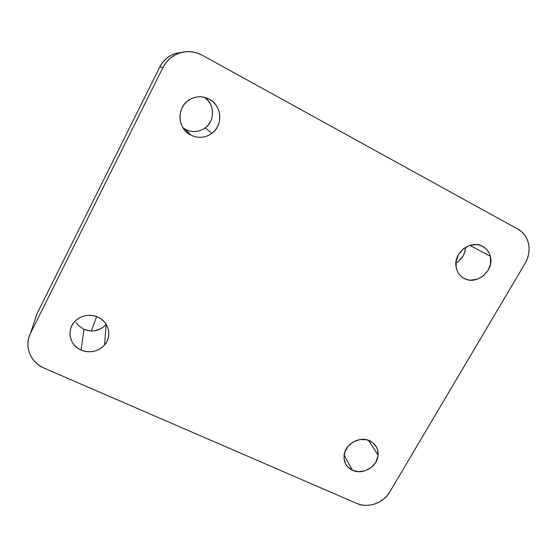 <?xml version="1.0" encoding="UTF-8"?>
<svg xmlns="http://www.w3.org/2000/svg" width="557" height="557" viewBox="0 0 557 557"><rect width="100%" height="100%" fill="white"/><g stroke="black" fill="none" stroke-linecap="round" stroke-linejoin="round"><path stroke-width="0.84" d="M369.709 440.789C375.592 443.797 378.398 448.594 378.112 455.173C377.562 466.571 362.802 475.309 352.546 470.31L344.073 455.222L352.546 470.31L347.526 466.675L345.744 464.176L343.989 458.272L344.846 451.943L348.188 446.15L353.521 441.792L360.01 439.55L366.652 439.758L372.431 442.39L376.462 447.02L377.618 449.868L378.008 456.086L375.836 462.213L371.435 467.316L365.476 470.644L358.854 471.695L352.546 470.31C346.203 467.107 343.404 461.927 344.135 454.77C345.451 443.755 359.878 435.866 369.709 440.789M103.741 326.701L100.901 328.658L94.293 330.851L90.777 330.997L83.968 329.368L81.064 350.068C69.486 345.375 66.172 329.577 75.195 321.069C81.865 315.123 89.426 313.8 97.893 317.1L101.151 318.98L103.957 321.417L106.192 324.313L107.78 327.565L108.664 331.039L108.81 334.604L108.218 338.127L106.902 341.476L104.925 344.518L102.363 347.143L99.299 349.246L95.867 350.757L92.19 351.613L88.396 351.787L84.643 351.265L81.064 350.068L77.806 348.236L74.986 345.841L72.709 342.973L71.073 339.735L70.147 336.254L69.959 332.668L70.523 329.11L71.818 325.727L73.796 322.635L76.386 319.976L79.477 317.838L82.958 316.313L86.69 315.457L90.519 315.304L94.307 315.861L97.893 317.1C108.928 321.779 112.326 336.386 104.57 344.95C97.99 351.711 90.15 353.417 81.064 350.068L83.968 329.368C92.406 332.522 99.675 330.955 105.795 324.661L106.143 324.237M482.731 246.417C486.616 248.596 489.157 251.889 490.348 256.29C494.686 270.563 476.618 285.755 464.134 278.403L461.412 276.578L459.142 274.204L457.422 271.377L456.308 268.195L456.072 261.289L458.481 254.528L463.187 248.972L469.454 245.47L476.326 244.579L479.654 245.164L482.731 246.417L485.446 248.283L487.688 250.692L489.38 253.546L490.452 256.735L490.62 263.621L488.176 270.312L483.504 275.792L477.3 279.245L470.505 280.164L467.205 279.614L464.134 278.403C459.525 275.84 456.803 271.844 455.981 266.399C453.544 252.46 471.048 239.357 482.731 246.417L482.285 246.18L482.731 246.417M455.877 263.036C461.948 259.423 465.192 254.159 465.61 247.252L464.566 252.885L463.159 255.928L458.822 261.045L455.877 263.036M209.188 99.111C221.978 105.44 223.406 125.276 211.876 133.346C205.206 137.99 198.188 138.568 190.814 135.093L185.69 129.496C192.527 132.726 199.03 132.19 205.206 127.894C215.134 120.876 214.849 104.096 204.516 97.308L208.283 100.817L210.323 103.88L211.744 107.285L212.475 110.892L212.509 114.575L211.841 118.175L210.497 121.579L208.527 124.636L206.013 127.247L203.04 129.308L199.733 130.742L196.21 131.494L192.604 131.529L189.053 130.86L185.69 129.496L190.814 135.093L187.535 132.935L184.722 130.171L182.487 126.892L180.921 123.236L180.078 119.337L180.008 115.341L180.705 111.414L182.153 107.696L184.283 104.34L187.027 101.478L190.271 99.223L193.892 97.663L197.749 96.848L201.683 96.827L205.547 97.593L209.188 99.111L212.468 101.318L215.253 104.131L217.453 107.438L218.971 111.108L219.757 115.007L219.785 118.975L219.054 122.867L217.592 126.53L215.462 129.837L212.746 132.65L209.536 134.878L205.965 136.423L202.163 137.238L198.271 137.28L194.442 136.562L190.814 135.093C176.813 128.528 176.472 105.921 190.522 99.083C196.746 95.978 202.971 95.985 209.188 99.111L206.647 97.962L209.188 99.111M106.032 324.056L105.482 325.016L106.032 324.056M91.271 331.018L96.66 316.592L91.271 331.018M175.378 53.465C168.437 55.825 163.257 60.302 159.831 66.91L162.957 67.508L30.44 333.455L28.623 338.308L27.871 343.391L28.205 348.522L29.605 353.479L32.021 358.088L35.349 362.175L39.45 365.573L44.177 368.163L356.905 503.493L361.208 504.858L365.789 505.38L370.496 505.039L375.133 503.855L379.54 501.871L383.543 499.156L386.99 495.821L389.761 491.984L525.167 263.301L527.388 258.671L528.732 253.769L529.15 248.791L528.614 243.931L527.152 239.357L524.798 235.263L521.658 231.803L517.836 229.115L202.149 55.185L196.865 52.929L191.26 51.766L185.544 51.759L179.953 52.901L174.703 55.157L170.003 58.436L166.035 62.607L162.957 67.508L30.44 333.455L37.027 313.695L159.831 66.91L162.957 67.508C166.661 60.358 172.273 55.505 179.786 52.957L175.378 53.465L182.466 52.24L175.539 53.416L170.686 55.505L166.341 58.534L162.672 62.384L159.831 66.91L37.027 313.695L35.342 318.214M106.122 324.258L104.57 344.95M83.968 329.368L78.328 325.399L76.218 322.712M34.987 319.822L30.44 333.455C23.819 346.064 30.51 362.593 44.177 368.163L356.905 503.493C367.933 508.534 383.481 503.062 389.761 491.984L525.167 263.301C529.561 255.468 530.292 247.663 527.368 239.872C525.39 235.165 522.208 231.58 517.836 229.115L202.149 55.185C194.964 51.376 187.507 50.631 179.786 52.957M182.988 127.762L185.69 129.496M378.112 455.173L368.469 440.288M490.348 256.29L469.836 245.352M211.876 133.346L205.206 127.894"/></g></svg>
